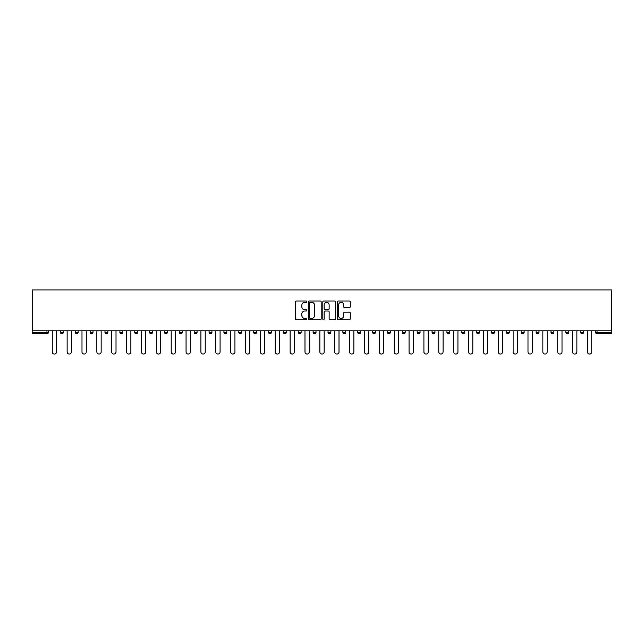 <?xml version="1.0" encoding="UTF-8"?>
<svg xmlns="http://www.w3.org/2000/svg" width="644" height="644" viewBox="0 0 644 644"><rect width="100%" height="100%" fill="white"/><g stroke="black" fill="none" stroke-linecap="round" stroke-linejoin="round"><path stroke-width="0.97" d="M306.753 301.674A0.652 0.652 0 0 0 306.101 301.022L296.159 301.022A0.934 0.934 0 0 0 295.226 301.956L295.226 318.796A0.934 0.934 0 0 0 296.159 319.73L306.101 319.73A0.652 0.652 0 0 0 306.753 319.07A0.652 0.652 0 0 0 306.101 318.418L304.813 318.418A2.995 2.995 0 0 1 301.819 315.423L301.819 314.022A2.995 2.995 0 0 1 304.813 311.028L306.101 311.028A0.652 0.652 0 0 0 306.753 310.376A0.652 0.652 0 0 0 306.101 309.716L304.813 309.716A2.995 2.995 0 0 1 301.819 306.729L301.819 305.32A2.995 2.995 0 0 1 304.813 302.326L306.101 302.326A0.652 0.652 0 0 0 306.753 301.674M349.338 307.615A0.934 0.934 0 0 0 350.272 306.681L350.272 301.956A0.934 0.934 0 0 0 349.338 301.022L338.301 301.022A0.934 0.934 0 0 0 337.367 301.956L337.367 318.796A0.934 0.934 0 0 0 338.301 319.73L349.338 319.73A0.934 0.934 0 0 0 350.272 318.796L350.272 313.089A0.934 0.934 0 0 0 349.338 312.155L344.612 312.155A0.934 0.934 0 0 0 343.679 313.089L343.679 315.914A2.504 2.504 0 0 1 341.175 318.418A2.504 2.504 0 0 1 338.672 315.914L338.672 304.829A2.504 2.504 0 0 1 341.175 302.326A2.504 2.504 0 0 1 343.679 304.829L343.679 306.681A0.934 0.934 0 0 0 344.612 307.615L349.338 307.615M611.8 330.815L32.2 330.815L32.2 289.929L611.8 289.929L611.8 333.769L597.028 333.769A1.433 1.433 0 0 1 595.603 332.336L595.603 330.815M321.179 301.956A0.934 0.934 0 0 0 320.245 301.022L309.209 301.022A0.934 0.934 0 0 0 308.275 301.956L308.275 318.796A0.934 0.934 0 0 0 309.209 319.73L320.245 319.73A0.934 0.934 0 0 0 321.179 318.796L321.179 301.956M323.755 301.022L334.791 301.022A0.934 0.934 0 0 1 335.725 301.956L335.725 318.796A0.934 0.934 0 0 1 334.791 319.73L330.066 319.73A0.934 0.934 0 0 1 329.132 318.796L329.132 311.962A0.934 0.934 0 0 0 328.199 311.028L325.067 311.028A0.934 0.934 0 0 0 324.125 311.962L324.125 319.07A0.652 0.652 0 0 1 323.473 319.73A0.652 0.652 0 0 1 322.821 319.07L322.821 301.956A0.934 0.934 0 0 1 323.755 301.022M48.397 330.815L48.397 332.336A1.433 1.433 0 0 1 46.972 333.769L32.2 333.769L32.2 332.336L46.972 332.336L46.972 330.815M32.2 330.815L32.2 332.336M60.407 332.336A1.433 1.433 0 0 0 61.84 333.769A1.433 1.433 0 0 0 63.265 332.336L63.265 330.815L63.265 332.336L60.407 332.336A1.433 1.433 0 0 0 61.84 333.769A1.433 1.433 0 0 1 60.407 332.336L60.407 330.815M46.972 333.769A1.433 1.433 0 0 0 48.397 332.336A1.433 1.433 0 0 1 46.972 333.769L46.972 332.336L48.397 332.336M75.276 330.815L75.276 332.336L75.276 330.815M78.133 330.815L78.133 332.336L78.133 330.815M90.144 332.336A1.433 1.433 0 0 0 91.569 333.769A1.433 1.433 0 0 0 93.002 332.336A1.433 1.433 0 0 1 91.569 333.769A1.433 1.433 0 0 0 93.002 332.336L93.002 330.815L93.002 332.336L90.144 332.336A1.433 1.433 0 0 0 91.569 333.769A1.433 1.433 0 0 1 90.144 332.336L90.144 330.815M105.004 330.815L105.004 332.336L105.004 330.815M107.87 330.815L107.87 332.336A1.433 1.433 0 0 1 106.437 333.769A1.433 1.433 0 0 1 105.004 332.336A1.433 1.433 0 0 0 106.437 333.769A1.433 1.433 0 0 0 107.87 332.336A1.433 1.433 0 0 1 106.437 333.769A1.433 1.433 0 0 1 105.004 332.336L107.87 332.336M119.873 332.336A1.433 1.433 0 0 0 121.305 333.769A1.433 1.433 0 0 0 122.73 332.336A1.433 1.433 0 0 1 121.305 333.769A1.433 1.433 0 0 0 122.73 332.336L122.73 330.815L122.73 332.336L119.873 332.336A1.433 1.433 0 0 0 121.305 333.769A1.433 1.433 0 0 1 119.873 332.336L119.873 330.815M137.599 330.815L137.599 332.336A1.433 1.433 0 0 1 136.166 333.769A1.433 1.433 0 0 1 134.741 332.336L134.741 330.815M151.034 333.769A1.433 1.433 0 0 0 152.467 332.336L152.467 330.815L152.467 332.336A1.433 1.433 0 0 1 151.034 333.769A1.433 1.433 0 0 1 149.609 332.336L149.609 330.815M167.335 330.815L167.335 332.336A1.433 1.433 0 0 1 165.902 333.769A1.433 1.433 0 0 1 164.47 332.336L164.47 330.815M182.196 330.815L182.196 332.336A1.433 1.433 0 0 1 180.771 333.769A1.433 1.433 0 0 1 179.338 332.336L179.338 330.815M194.206 330.815L194.206 332.336L194.206 330.815M197.064 330.815L197.064 332.336L197.064 330.815M211.932 330.815L211.932 332.336A1.433 1.433 0 0 1 210.499 333.769A1.433 1.433 0 0 1 209.075 332.336L209.075 330.815M223.935 330.815L223.935 332.336L223.935 330.815M226.801 330.815L226.801 332.336A1.433 1.433 0 0 1 225.368 333.769A1.433 1.433 0 0 1 223.935 332.336L226.801 332.336A1.433 1.433 0 0 1 225.368 333.769M241.661 330.815L241.661 332.336L238.803 332.336A1.433 1.433 0 0 0 240.236 333.769A1.433 1.433 0 0 1 238.803 332.336L238.803 330.815M256.529 330.815L256.529 332.336A1.433 1.433 0 0 1 255.105 333.769A1.433 1.433 0 0 1 253.672 332.336L253.672 330.815M271.398 330.815L271.398 332.336A1.433 1.433 0 0 1 269.965 333.769A1.433 1.433 0 0 1 268.54 332.336L268.54 330.815M283.408 330.815L283.408 332.336L283.408 330.815M286.266 330.815L286.266 332.336A1.433 1.433 0 0 1 284.833 333.769A1.433 1.433 0 0 1 283.408 332.336L286.266 332.336A1.433 1.433 0 0 1 284.833 333.769M299.702 333.769A1.433 1.433 0 0 0 301.126 332.336L301.126 330.815L301.126 332.336A1.433 1.433 0 0 1 299.702 333.769A1.433 1.433 0 0 1 298.269 332.336L298.269 330.815M315.995 330.815L315.995 332.336A1.433 1.433 0 0 1 314.57 333.769A1.433 1.433 0 0 1 313.137 332.336L313.137 330.815M330.863 330.815L330.863 332.336A1.433 1.433 0 0 1 329.43 333.769A1.433 1.433 0 0 1 328.005 332.336L328.005 330.815M342.874 330.815L342.874 332.336L342.874 330.815M345.731 330.815L345.731 332.336A1.433 1.433 0 0 1 344.298 333.769A1.433 1.433 0 0 1 342.874 332.336L345.731 332.336A1.433 1.433 0 0 1 344.298 333.769M357.734 330.815L357.734 332.336L357.734 330.815M360.592 330.815L360.592 332.336A1.433 1.433 0 0 1 359.167 333.769A1.433 1.433 0 0 1 357.734 332.336L360.592 332.336A1.433 1.433 0 0 1 359.167 333.769M372.602 330.815L372.602 332.336L372.602 330.815M375.46 330.815L375.46 332.336L375.46 330.815M387.471 330.815L387.471 332.336L387.471 330.815M390.328 330.815L390.328 332.336L390.328 330.815M405.197 330.815L405.197 332.336A1.433 1.433 0 0 1 403.764 333.769A1.433 1.433 0 0 1 402.339 332.336L402.339 330.815M420.065 330.815L420.065 332.336L417.199 332.336A1.433 1.433 0 0 0 418.632 333.769A1.433 1.433 0 0 1 417.199 332.336L417.199 330.815M434.925 330.815L434.925 332.336A1.433 1.433 0 0 1 433.501 333.769A1.433 1.433 0 0 1 432.068 332.336L432.068 330.815M446.936 330.815L446.936 332.336L446.936 330.815M449.794 330.815L449.794 332.336L449.794 330.815M464.662 330.815L464.662 332.336A1.433 1.433 0 0 1 463.229 333.769A1.433 1.433 0 0 1 461.804 332.336L461.804 330.815M479.53 330.815L479.53 332.336L476.665 332.336A1.433 1.433 0 0 0 478.098 333.769A1.433 1.433 0 0 1 476.665 332.336L476.665 330.815M494.391 330.815L494.391 332.336A1.433 1.433 0 0 1 492.966 333.769A1.433 1.433 0 0 1 491.533 332.336L491.533 330.815M509.259 330.815L509.259 332.336L506.401 332.336A1.433 1.433 0 0 0 507.834 333.769A1.433 1.433 0 0 1 506.401 332.336L506.401 330.815M524.127 330.815L524.127 332.336A1.433 1.433 0 0 1 522.695 333.769A1.433 1.433 0 0 1 521.27 332.336L521.27 330.815M538.996 330.815L538.996 332.336L536.13 332.336A1.433 1.433 0 0 0 537.563 333.769A1.433 1.433 0 0 1 536.13 332.336L536.13 330.815M553.856 330.815L553.856 332.336A1.433 1.433 0 0 1 552.431 333.769A1.433 1.433 0 0 1 550.998 332.336L550.998 330.815M568.724 330.815L568.724 332.336L565.867 332.336A1.433 1.433 0 0 0 567.3 333.769A1.433 1.433 0 0 1 565.867 332.336L565.867 330.815M583.593 330.815L583.593 332.336L580.735 332.336A1.433 1.433 0 0 0 582.16 333.769A1.433 1.433 0 0 1 580.735 332.336L580.735 330.815M76.7 333.769A1.433 1.433 0 0 1 75.276 332.336L78.133 332.336A1.433 1.433 0 0 1 76.7 333.769A1.433 1.433 0 0 0 78.133 332.336A1.433 1.433 0 0 1 76.7 333.769M195.639 333.769A1.433 1.433 0 0 1 194.206 332.336L197.064 332.336A1.433 1.433 0 0 1 195.639 333.769A1.433 1.433 0 0 0 197.064 332.336M240.236 333.769A1.433 1.433 0 0 0 241.661 332.336A1.433 1.433 0 0 1 240.236 333.769A1.433 1.433 0 0 1 238.803 332.336M374.035 333.769A1.433 1.433 0 0 1 372.602 332.336A1.433 1.433 0 0 0 374.035 333.769A1.433 1.433 0 0 0 375.46 332.336A1.433 1.433 0 0 1 374.035 333.769A1.433 1.433 0 0 1 372.602 332.336L375.46 332.336M388.896 333.769A1.433 1.433 0 0 1 387.471 332.336A1.433 1.433 0 0 0 388.896 333.769A1.433 1.433 0 0 0 390.328 332.336A1.433 1.433 0 0 1 388.896 333.769A1.433 1.433 0 0 1 387.471 332.336L390.328 332.336A1.433 1.433 0 0 1 388.896 333.769M420.065 332.336A1.433 1.433 0 0 1 418.632 333.769A1.433 1.433 0 0 0 420.065 332.336A1.433 1.433 0 0 1 418.632 333.769A1.433 1.433 0 0 1 417.199 332.336M448.361 333.769A1.433 1.433 0 0 1 446.936 332.336A1.433 1.433 0 0 0 448.361 333.769A1.433 1.433 0 0 0 449.794 332.336A1.433 1.433 0 0 1 448.361 333.769A1.433 1.433 0 0 1 446.936 332.336L449.794 332.336M478.098 333.769A1.433 1.433 0 0 0 479.53 332.336A1.433 1.433 0 0 1 478.098 333.769A1.433 1.433 0 0 1 476.665 332.336M509.259 332.336A1.433 1.433 0 0 1 507.834 333.769A1.433 1.433 0 0 0 509.259 332.336A1.433 1.433 0 0 1 507.834 333.769A1.433 1.433 0 0 1 506.401 332.336M537.563 333.769A1.433 1.433 0 0 0 538.996 332.336A1.433 1.433 0 0 1 537.563 333.769A1.433 1.433 0 0 1 536.13 332.336M552.431 333.769A1.433 1.433 0 0 0 553.856 332.336A1.433 1.433 0 0 1 552.431 333.769M567.3 333.769A1.433 1.433 0 0 0 568.724 332.336A1.433 1.433 0 0 1 567.3 333.769A1.433 1.433 0 0 1 565.867 332.336M582.16 333.769A1.433 1.433 0 0 0 583.593 332.336A1.433 1.433 0 0 1 582.16 333.769A1.433 1.433 0 0 1 580.735 332.336M597.028 330.815L597.028 333.769A1.433 1.433 0 0 1 595.603 332.336L611.8 332.336M310.239 302.326A0.652 0.652 0 0 0 309.579 302.986L309.579 317.766A0.652 0.652 0 0 0 310.239 318.418L311.591 318.418A2.995 2.995 0 0 0 314.586 315.423L314.586 305.32A2.995 2.995 0 0 0 311.591 302.326L310.239 302.326M329.132 304.878A2.504 2.504 0 0 0 326.629 302.374A2.504 2.504 0 0 0 324.125 304.878L324.125 308.782A0.934 0.934 0 0 0 325.067 309.716L328.199 309.716A0.934 0.934 0 0 0 329.132 308.782L329.132 304.878M52.261 351.922L52.261 330.815L52.261 351.922A2.141 2.141 0 0 0 54.402 354.071A2.141 2.141 0 0 0 56.551 351.922L56.551 330.815M67.129 351.922L67.129 330.815L67.129 351.922A2.141 2.141 0 0 0 69.27 354.071A2.141 2.141 0 0 0 71.412 351.922L71.412 330.815M81.989 351.922L81.989 330.815L81.989 351.922A2.141 2.141 0 0 0 84.139 354.071A2.141 2.141 0 0 0 86.28 351.922L86.28 330.815M96.858 351.922L96.858 330.815L96.858 351.922A2.141 2.141 0 0 0 99.007 354.071A2.141 2.141 0 0 0 101.148 351.922L101.148 330.815M111.726 351.922L111.726 330.815L111.726 351.922A2.141 2.141 0 0 0 113.867 354.071A2.141 2.141 0 0 0 116.017 351.922L116.017 330.815M126.594 351.922L126.594 330.815L126.594 351.922A2.141 2.141 0 0 0 128.736 354.071A2.141 2.141 0 0 0 130.877 351.922L130.877 330.815M141.463 351.922L141.463 330.815L141.463 351.922A2.141 2.141 0 0 0 143.604 354.071A2.141 2.141 0 0 0 145.745 351.922L145.745 330.815M156.323 351.922L156.323 330.815L156.323 351.922A2.141 2.141 0 0 0 158.472 354.071A2.141 2.141 0 0 0 160.614 351.922L160.614 330.815M171.191 351.922L171.191 330.815L171.191 351.922A2.141 2.141 0 0 0 173.333 354.071A2.141 2.141 0 0 0 175.482 351.922L175.482 330.815M186.06 351.922L186.06 330.815L186.06 351.922A2.141 2.141 0 0 0 188.201 354.071A2.141 2.141 0 0 0 190.35 351.922L190.35 330.815M200.928 351.922L200.928 330.815L200.928 351.922A2.141 2.141 0 0 0 203.069 354.071A2.141 2.141 0 0 0 205.211 351.922L205.211 330.815M215.788 351.922L215.788 330.815L215.788 351.922A2.141 2.141 0 0 0 217.938 354.071A2.141 2.141 0 0 0 220.079 351.922L220.079 330.815M230.657 351.922L230.657 330.815L230.657 351.922A2.141 2.141 0 0 0 232.798 354.071A2.141 2.141 0 0 0 234.947 351.922L234.947 330.815M245.525 351.922L245.525 330.815L245.525 351.922A2.141 2.141 0 0 0 247.666 354.071A2.141 2.141 0 0 0 249.816 351.922L249.816 330.815M260.393 351.922L260.393 330.815L260.393 351.922A2.141 2.141 0 0 0 262.535 354.071A2.141 2.141 0 0 0 264.676 351.922L264.676 330.815M275.254 351.922L275.254 330.815L275.254 351.922A2.141 2.141 0 0 0 277.403 354.071A2.141 2.141 0 0 0 279.544 351.922L279.544 330.815M290.122 351.922L290.122 330.815L290.122 351.922A2.141 2.141 0 0 0 292.263 354.071A2.141 2.141 0 0 0 294.413 351.922L294.413 330.815M304.99 351.922L304.99 330.815L304.99 351.922A2.141 2.141 0 0 0 307.132 354.071A2.141 2.141 0 0 0 309.281 351.922L309.281 330.815M319.859 351.922L319.859 330.815L319.859 351.922A2.141 2.141 0 0 0 322 354.071A2.141 2.141 0 0 0 324.141 351.922L324.141 330.815M334.719 351.922L334.719 330.815L334.719 351.922A2.141 2.141 0 0 0 336.868 354.071A2.141 2.141 0 0 0 339.01 351.922L339.01 330.815M349.587 351.922L349.587 330.815L349.587 351.922A2.141 2.141 0 0 0 351.737 354.071A2.141 2.141 0 0 0 353.878 351.922L353.878 330.815M364.456 351.922L364.456 330.815L364.456 351.922A2.141 2.141 0 0 0 366.597 354.071A2.141 2.141 0 0 0 368.746 351.922L368.746 330.815M379.324 351.922L379.324 330.815L379.324 351.922A2.141 2.141 0 0 0 381.465 354.071A2.141 2.141 0 0 0 383.607 351.922L383.607 330.815M394.184 351.922L394.184 330.815L394.184 351.922A2.141 2.141 0 0 0 396.334 354.071A2.141 2.141 0 0 0 398.475 351.922L398.475 330.815M409.053 351.922L409.053 330.815L409.053 351.922A2.141 2.141 0 0 0 411.202 354.071A2.141 2.141 0 0 0 413.343 351.922L413.343 330.815M423.921 351.922L423.921 330.815L423.921 351.922A2.141 2.141 0 0 0 426.062 354.071A2.141 2.141 0 0 0 428.212 351.922L428.212 330.815M438.789 351.922L438.789 330.815L438.789 351.922A2.141 2.141 0 0 0 440.931 354.071A2.141 2.141 0 0 0 443.072 351.922L443.072 330.815M453.65 351.922L453.65 330.815L453.65 351.922A2.141 2.141 0 0 0 455.799 354.071A2.141 2.141 0 0 0 457.94 351.922L457.94 330.815M468.518 351.922L468.518 330.815L468.518 351.922A2.141 2.141 0 0 0 470.667 354.071A2.141 2.141 0 0 0 472.809 351.922L472.809 330.815M483.386 351.922L483.386 330.815L483.386 351.922A2.141 2.141 0 0 0 485.528 354.071A2.141 2.141 0 0 0 487.677 351.922L487.677 330.815M498.255 351.922L498.255 330.815L498.255 351.922A2.141 2.141 0 0 0 500.396 354.071A2.141 2.141 0 0 0 502.537 351.922L502.537 330.815M513.123 351.922L513.123 330.815L513.123 351.922A2.141 2.141 0 0 0 515.264 354.071A2.141 2.141 0 0 0 517.406 351.922L517.406 330.815M527.983 351.922L527.983 330.815L527.983 351.922A2.141 2.141 0 0 0 530.133 354.071A2.141 2.141 0 0 0 532.274 351.922L532.274 330.815M542.852 351.922L542.852 330.815L542.852 351.922A2.141 2.141 0 0 0 544.993 354.071A2.141 2.141 0 0 0 547.142 351.922L547.142 330.815M557.72 351.922L557.72 330.815L557.72 351.922A2.141 2.141 0 0 0 559.861 354.071A2.141 2.141 0 0 0 562.011 351.922L562.011 330.815M572.588 351.922L572.588 330.815L572.588 351.922A2.141 2.141 0 0 0 574.73 354.071A2.141 2.141 0 0 0 576.871 351.922L576.871 330.815M587.449 351.922L587.449 330.815L587.449 351.922A2.141 2.141 0 0 0 589.598 354.071A2.141 2.141 0 0 0 591.739 351.922L591.739 330.815M61.84 333.769A1.433 1.433 0 0 0 63.265 332.336M136.166 333.769A1.433 1.433 0 0 0 137.599 332.336L134.741 332.336M152.467 332.336L149.609 332.336M165.902 333.769A1.433 1.433 0 0 0 167.335 332.336L164.47 332.336M180.771 333.769A1.433 1.433 0 0 0 182.196 332.336L179.338 332.336M210.499 333.769A1.433 1.433 0 0 0 211.932 332.336L209.075 332.336M255.105 333.769A1.433 1.433 0 0 0 256.529 332.336L253.672 332.336M269.965 333.769A1.433 1.433 0 0 0 271.398 332.336L268.54 332.336M301.126 332.336L298.269 332.336M314.57 333.769A1.433 1.433 0 0 0 315.995 332.336L313.137 332.336M329.43 333.769A1.433 1.433 0 0 0 330.863 332.336L328.005 332.336M403.764 333.769A1.433 1.433 0 0 0 405.197 332.336L402.339 332.336M433.501 333.769A1.433 1.433 0 0 0 434.925 332.336L432.068 332.336M463.229 333.769A1.433 1.433 0 0 0 464.662 332.336L461.804 332.336M492.966 333.769A1.433 1.433 0 0 0 494.391 332.336L491.533 332.336M522.695 333.769A1.433 1.433 0 0 0 524.127 332.336L521.27 332.336M553.856 332.336L550.998 332.336M597.028 333.769A1.433 1.433 0 0 1 595.603 332.336"/></g></svg>
